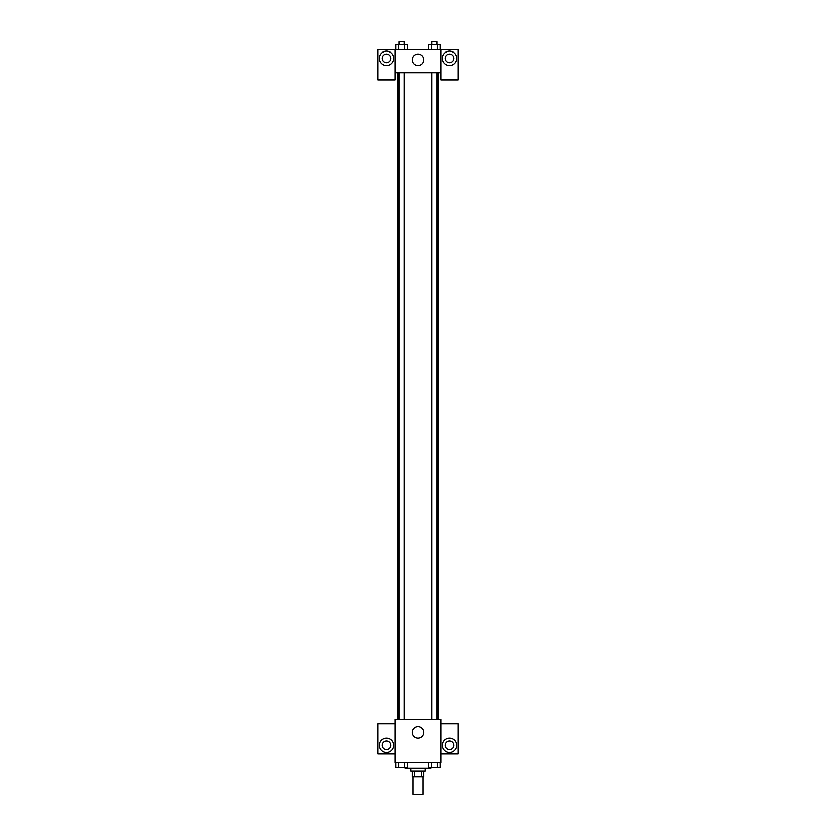 <?xml version="1.0" encoding="UTF-8"?>
<svg xmlns="http://www.w3.org/2000/svg" width="836" height="836" viewBox="0 0 836 836"><rect width="100%" height="100%" fill="white"/><g stroke="black" fill="none" stroke-linecap="round" stroke-linejoin="round"><path stroke-width="1.25" d="M412.974 776.957L412.974 794.2L423.026 794.2L423.026 776.957M421.689 771.2L421.689 776.957L412.252 776.957L412.252 771.2M421.689 776.957L423.747 776.957L423.747 771.2M425.19 768.326L425.19 771.2L410.81 771.2L410.81 768.326M414.311 771.2L414.311 776.957M405.063 767.615L405.063 768.326L430.937 768.326L430.937 767.615M441 762.578L395 762.578L395 719.462L441 719.462L441 762.578M386.378 752.515A7.19 7.19 0 0 1 380.161 741.741A7.19 7.19 0 0 1 392.606 741.741A7.19 7.19 0 0 1 386.378 752.515M395 753.957L377.757 753.957L377.757 723.777L395 723.777M382.073 745.336A4.316 4.316 0 0 1 386.378 741.02A4.316 4.316 0 0 1 390.694 745.336A4.316 4.316 0 0 1 386.378 749.641A4.316 4.316 0 0 1 382.073 745.336M418 738.146A5.747 5.747 0 0 1 413.026 729.525A5.747 5.747 0 0 1 422.974 729.525A5.747 5.747 0 0 1 418 738.146M449.622 752.515A7.19 7.19 0 0 1 443.393 741.741A7.19 7.19 0 0 1 455.839 741.741A7.19 7.19 0 0 1 449.622 752.515M441 753.957L458.243 753.957L458.243 723.777L441 723.777M445.306 745.336A4.316 4.316 0 0 1 449.622 741.02A4.316 4.316 0 0 1 453.927 745.336A4.316 4.316 0 0 1 449.622 749.641A4.316 4.316 0 0 1 445.306 745.336M438.127 72.701L438.127 719.462M431.857 719.462L431.857 72.701M404.143 72.701L404.143 719.462M441 72.701L441 79.89L458.243 79.89L458.243 49.7L441 49.7L441 72.701L395 72.701L395 79.89L377.757 79.89L377.757 49.7L395 49.7L395 72.701M390.694 58.332A4.316 4.316 0 0 1 386.378 62.637A4.316 4.316 0 0 1 382.073 58.332A4.316 4.316 0 0 1 386.378 54.016A4.316 4.316 0 0 1 390.694 58.332M386.378 65.511A7.19 7.19 0 0 1 380.161 54.737A7.19 7.19 0 0 1 392.606 54.737A7.19 7.19 0 0 1 386.378 65.511M453.927 58.332A4.316 4.316 0 0 1 447.459 62.063A4.316 4.316 0 0 1 447.459 54.591A4.316 4.316 0 0 1 453.927 58.332M449.622 65.511A7.19 7.19 0 0 1 443.393 54.737A7.19 7.19 0 0 1 455.839 54.737A7.19 7.19 0 0 1 449.622 65.511M441 49.7L395 49.7M412.252 59.764A5.747 5.747 0 0 1 420.874 54.789A5.747 5.747 0 0 1 420.874 64.748A5.747 5.747 0 0 1 412.252 59.764M440.248 49.7L440.248 44.674L428.638 44.674L428.638 49.7M437.343 44.674L437.343 49.7M431.533 44.674L431.533 49.7M431.857 44.674L431.857 41.8L437.029 41.8L437.029 44.674M407.362 49.7L407.362 44.674L395.752 44.674L395.752 49.7M404.467 44.674L404.467 49.7M398.657 44.674L398.657 49.7M398.971 44.674L398.971 41.8L404.143 41.8L404.143 44.674M440.248 762.578L440.248 767.615L428.638 767.615L428.638 762.578M437.343 762.578L437.343 767.615M431.533 762.578L431.533 767.615M437.029 767.615L431.857 767.615M407.362 762.578L407.362 767.615L395.752 767.615L395.752 762.578M404.467 762.578L404.467 767.615M398.657 762.578L398.657 767.615M404.143 767.615L398.971 767.615M397.873 72.701L397.873 719.462M437.029 719.462L437.029 72.701M398.971 72.701L398.971 719.462"/></g></svg>
